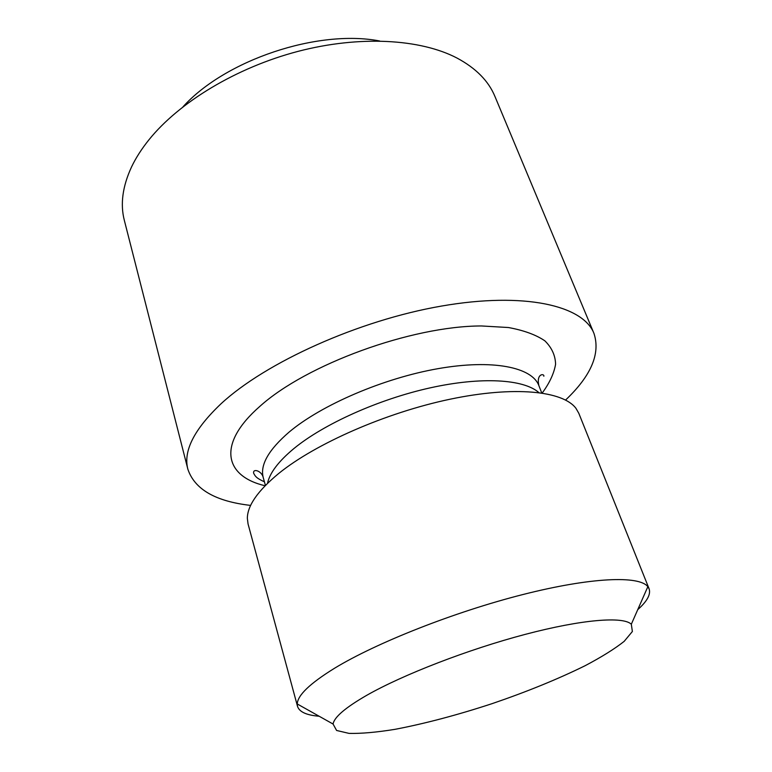 <?xml version="1.0" encoding="UTF-8"?>
<svg xmlns="http://www.w3.org/2000/svg" width="772" height="772" viewBox="0 0 772 772"><rect width="100%" height="100%" fill="white"/><g stroke="black" fill="none" stroke-linecap="round" stroke-linejoin="round"><path stroke-width="1.16" d="M379.67 40.984C317.803 29.018 225.25 59.984 183.032 106.777M565.587 400.031C591.188 375.732 600.645 353.508 593.938 333.35L494.939 96.461C488.551 80.963 475.88 68.148 456.937 58.016C420.393 38.928 359.771 35.261 298.002 51.377C236.28 67.56 179.036 102.329 148.89 139.857C141.633 148.9 135.862 157.903 131.568 166.887C122.545 186.37 120.142 204.233 124.36 220.454L187.866 469.212C194.64 489.351 215.562 501.414 250.639 505.409M593.938 333.35C583.072 305.548 524.574 291.623 441.516 306.059C358.604 320.37 265.684 362.367 220.995 403.804C194.129 429.319 183.08 451.118 187.866 469.212M538.827 392.552C523.734 379.206 481.583 376.447 430.033 387.891C378.521 399.327 323.767 424.011 293.949 448.513C278.528 461.318 269.717 472.927 267.508 483.34M637.74 609.648C647.197 601.234 650.979 594.276 649.088 588.766L578.807 413.29L575.999 408.388C563.087 390.902 514.355 385.701 450.076 399.211C385.884 412.663 315.381 443.659 278.615 473.554C257.829 490.731 247.397 505.66 247.349 518.35L248.053 523.956L297.529 706.39C299.333 711.929 306.542 715.219 319.164 716.242M649.088 588.766L647.843 586.681C639.293 575.439 591.284 577.167 522.856 594.546C454.544 611.858 376.263 642.806 334.459 668.301C309.919 683.471 297.529 695.36 297.268 703.977L297.529 706.39M366.681 695.34C345.412 707.615 334.208 717.188 333.07 724.039L336.602 730.466L349.079 733.4C361.315 733.67 376.639 732.319 395.042 729.328C424.861 723.634 457.207 715.084 492.073 703.659C526.793 691.799 557.77 679.167 585.012 665.763C601.504 657.078 614.56 648.943 624.172 641.358L632.374 631.506L631.322 624.249C623.303 616.21 582.329 619.308 525.192 634.381C468.141 649.416 402.849 674.709 366.681 695.34M542.205 393.025C549.539 383.057 553.997 373.474 555.589 364.268C555.357 355.458 551.787 347.641 544.868 340.838C535.98 334.787 523.821 330.348 508.401 327.521L481.41 325.958C411.447 326.006 306.272 364.442 259.855 406.371C216.353 444.402 224.739 476.343 265.095 485.752M543.835 376.234C544.54 373.503 536.106 373.156 538.866 385.595C532.053 367.221 492.797 359.038 438.042 368.659C383.385 378.212 321.316 404.962 289.104 432.098C268.434 449.951 259.836 465.188 263.291 477.8C261.978 470.795 252.521 468.044 253.679 473.313C255.339 476.266 255.976 477.974 264.42 481.815M263.291 477.8L265.423 485.405M538.866 385.595L541.732 392.958M631.322 624.249L647.843 586.681M333.07 724.039L297.268 703.977"/></g></svg>
